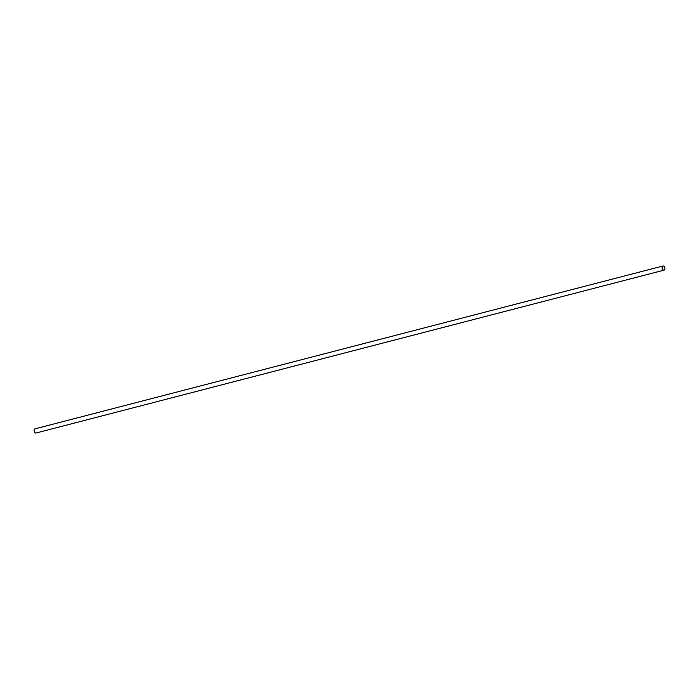 <?xml version="1.0" encoding="UTF-8"?>
<svg xmlns="http://www.w3.org/2000/svg" width="699" height="699" viewBox="0 0 699 699"><rect width="100%" height="100%" fill="white"/><g stroke="black" fill="none" stroke-linecap="round" stroke-linejoin="round"><path stroke-width="1.05" d="M664.05 270.146L36.033 433.013A2.149 1.328 -104.5 0 1 35.02 432.698A2.149 1.328 -104.5 0 1 34.094 430.488A2.149 1.328 -104.5 0 1 34.95 428.854L662.967 265.987A2.149 1.328 -104.5 0 1 663.98 266.302A2.149 1.328 -104.5 0 1 664.906 268.512A2.149 1.328 -104.5 0 1 664.05 270.146A2.149 1.328 -104.5 0 1 663.036 269.823A2.149 1.328 -104.5 0 1 662.119 267.621A2.149 1.328 -104.5 0 1 662.967 265.987"/></g></svg>
